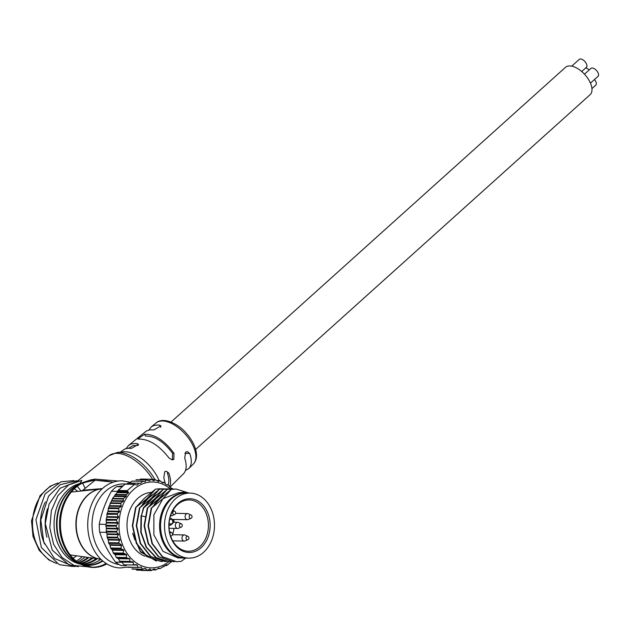 <?xml version="1.0" encoding="UTF-8"?>
<svg xmlns="http://www.w3.org/2000/svg" width="630" height="630" viewBox="0 0 630 630"><rect width="100%" height="100%" fill="white"/><g stroke="black" fill="none" stroke-linecap="round" stroke-linejoin="round"><path stroke-width="0.94" d="M165.21 483.352L163.808 477.753L164.721 471.728L166.367 471.209L168.785 473.067C170.832 478.556 171.132 483.068 169.675 486.596M168.155 484.88C169.328 481.73 169.053 477.792 167.344 473.043L168.785 473.075M170.005 487.132L183.401 473.87C186.574 470.46 187.008 465.208 184.716 458.112L185.653 452.088L187.291 451.568L189.693 453.427L184.905 453.34M185.488 470.476L188.779 468.555C191.811 465.279 192.119 460.239 189.693 453.427M120.354 452.143L124.685 449.048L127.78 448.284L131.394 448.395L138.545 444.323L135.789 443.402L131.174 443.985L128.567 445.434L126.197 448.552M137.277 443.551L138.214 445.394L133.017 445.583L128.622 448.237M160.989 425.911L158.264 424.943L153.814 425.486L151.302 426.872L148.971 430.006M160.965 425.872L153.846 429.904L149.712 429.865L146.349 431.022L128.567 445.434M172.423 459.317L172.549 453.285C163.729 441.583 154.712 435.85 145.498 436.094L144.561 434.251C154.689 434.125 164.501 440.472 173.998 453.309L173.833 459.349L172.423 459.317M173.833 459.349L172.108 459.869L169.013 457.994C159.067 445.284 148.963 438.976 138.695 439.078L137.765 438.952L144.561 434.251M159.106 480.525A30.067 15.632 -132 0 0 123.378 451.82L117.109 452.49L109.14 455.663L78.049 480.603M102.123 488.825A35.264 27.106 91 0 0 101.068 488.904A35.264 27.106 91 0 0 75.907 523.562A35.264 27.106 91 0 0 99.808 559.101L100.863 559.227A40.903 31.445 -89 0 1 82.294 564.464M80.215 564.118A40.903 31.445 -89 0 1 54.062 525.129A40.903 31.445 -89 0 1 78.711 483.879L81.042 483.478M81.995 483.328A41.564 31.949 91 0 1 83.144 483.005A6.135 3.843 75.8 0 1 82.735 483.155A6.135 6.135 0 0 0 83.231 483.005L91.027 480.706L83.144 483.005L83.302 482.47M78.711 483.879L91.082 479.8L95.02 479.131L93.878 480.328A43.565 33.485 91 0 0 60.425 523.821A43.565 33.485 91 0 0 93.13 567.441A43.565 33.485 91 0 0 106.848 563.905M81.168 564.157A40.493 31.13 91 0 0 97.28 558.739M80.79 564.047A40.399 31.051 91 0 0 96.138 558.582M87.657 566.811L74.041 565.457L62.055 557.456L53.566 544.186L49.825 527.727L51.361 510.647L57.96 495.597L68.646 484.919L81.829 480.359L80.199 483.06M92.862 558.117A40.218 30.917 -89 0 1 79.892 563.622M47.447 508.835A40.194 30.894 91 0 0 46.935 537.264M79.608 563.448A40.194 30.894 91 0 0 91.815 557.967M78.38 566.661L68.796 564.756L52.251 550.132L45.297 523.601L49.045 504.197L59.968 488.297L78.711 480.8M85.089 557.007A40.572 31.185 -89 0 1 77.34 561.944M45.352 501.945A40.296 30.972 91 0 0 44.596 544.068M78.348 562.653A40.296 30.972 91 0 0 87.846 557.4M88.806 557.534A40.241 30.933 -89 0 1 78.679 562.866M77.262 486.297L81.128 491.014M82.656 483.171L85.129 488.368M118.251 481.029L95.02 479.131M113.298 482.147L95.839 480.351L90.925 480.643L91.082 479.8M81.876 483.092A43.32 33.303 91 0 0 59.519 523.27A43.32 33.303 91 0 0 80.412 564.22L77.065 562.511A41.564 31.949 91 0 1 57.015 523.223A41.564 31.949 91 0 1 78.466 484.675L81.876 483.092L93.878 480.328M185.7 558.062L181.188 561.361L176.715 561.732L162.721 556.802L152.428 543.737L148.412 525.924L151.633 507.961L162.942 498.692L153.877 514.781L153.87 534.909L163.028 551.384L178.006 557.912M160.154 494.983L155.098 498.55L163.461 489.234L152.153 498.495L143.396 507.812L141.419 515.836L143.782 507.819L155.098 498.55L150.357 504.354M125.189 484.297L124.323 484.73L125.299 484.045L134.686 484.21L127.228 490.628L128.559 492.849L126.354 494.613L125.953 496.676L123.401 498.558L123.307 501.346L120.795 503.023L121.149 506.425L118.424 508.583L119.511 511.82L117.156 513.623L118.432 517.435L116.204 520.159L117.928 523.183L115.983 526.121L117.999 528.964L116.361 532.059L118.558 534.067L117.188 537.225L119.716 539.634L118.676 542.847L121.425 544.942L120.976 548.754L123.653 549.911L123.267 553.093L126.37 554.455L126.669 557.999L129.874 558.889L129.748 561.409L133.048 561.952L133.568 564.669L136.907 564.779L138.175 567.488L141.459 567.118L142.034 569.095L145.31 568.355L147.05 570.268L150.184 569.071L151.106 570.512L154.153 568.977L156.051 569.827L158.555 568.15L160.296 568.473L166.493 564.724L166.816 565.354L165.753 565.331M166.493 564.724L166.942 564.874L166.328 564.858M162.887 566.567L164.288 566.488M158.067 568.52L160.296 568.473M152.885 569.835L156.051 569.827M141.529 570.315L141.01 570.331L141.529 570.315M141.01 570.331L151.633 570.497M150.184 569.071L149.68 569.063M136.946 570.087L136.427 570.008L136.946 570.087M136.427 570.008L147.05 570.268M145.766 568.465L145.057 568.457M132.434 569.079L142.089 569.252M131.93 568.914L142.537 569.26M141.459 567.118L140.293 567.095M128.071 567.307L137.844 567.488M127.583 567.063L138.175 567.488M137.332 565.047L134.182 564.984M133.867 564.992L123.921 564.811L121.889 562.078L120.07 561.629L118.322 558.676L116.196 557.345L115.125 554.699L113.487 553.439L112.368 550.21L110.581 547.919L110.888 548.596L120.976 548.754M123.921 564.811L134.025 564.992M133.442 562.283L121.889 562.078M133.048 561.952L121.495 561.747M129.874 558.889L118.322 558.676M129.52 558.495L117.96 558.282M116.574 557.818L116.196 557.345L116.574 557.818L126.669 557.999M126.685 554.912L115.125 554.699M126.37 554.455L114.81 554.25M113.487 553.439L113.164 552.912L113.487 553.439L123.59 553.62M123.921 550.415L112.368 550.21M123.653 549.911L112.101 549.707M120.708 548.171L110.612 547.99L109.864 544.737L108.801 543.367L118.881 543.477M121.637 545.493L110.077 545.281M121.425 544.942L109.864 544.737M118.676 542.847L108.573 542.666L108.155 539.422L107.25 537.831L117.33 537.878M119.873 540.209L108.313 540.005M119.716 539.634L108.155 539.422M117.188 537.225L107.092 537.043L106.998 533.862L106.273 532.067L116.361 532.059M118.653 534.665L107.092 534.46M118.558 534.067L106.998 533.862M116.29 531.389L106.186 531.208L106.407 528.145L105.871 526.16L115.983 526.121M117.999 528.964L106.438 528.751M117.968 528.349L106.407 528.145M115.975 525.444L105.879 525.262L106.399 522.365L106.076 520.215L116.204 520.159M117.928 523.183L106.368 522.979M117.952 522.569L106.399 522.365M116.266 519.482L106.171 519.301L106.966 516.624L106.872 514.324L117.022 514.285M118.432 517.435L106.879 517.23M118.519 516.836L106.966 516.624M117.156 513.623L107.053 513.442L107.958 511.615L108.265 508.591L118.424 508.583M119.511 511.82L107.958 511.615M119.661 511.237L108.1 511.024M118.621 507.953L108.518 507.772L112.62 498.362L117.062 492.644L117.393 491.305L124.323 484.73M121.149 506.425L109.588 506.221M121.354 505.866L109.793 505.662M123.307 501.346L111.746 501.141M123.567 500.834L112.006 500.622M125.953 496.676L114.392 496.464M126.26 496.204L114.699 495.999M119.196 489.219L117.393 491.305L127.843 491.495M121.976 562.251L115.495 562.141A43.565 33.485 -89 0 0 121.054 565.551L126.315 565.645M115.495 562.141C108.258 552.077 102.997 542.115 99.721 532.248L106.328 532.366M105.934 524.365L99.257 524.239A43.565 33.485 -89 0 0 99.721 532.248M99.257 524.239C101.391 513.151 105.438 502.165 111.4 491.282L117.369 491.384M121.771 486.785L116.503 486.691L122.889 485.84M111.4 491.282A43.565 33.485 -89 0 1 116.503 486.691M172.329 488.423L170.651 487.903L168.053 484.832L166.375 484.816L163.902 482.336L162.69 482.926L160.044 480.737L158.39 481.501L155.027 479.564L153.988 480.816L150.972 479.32L149.546 480.887L146.396 480.005L145.144 481.706L142.514 481.367L140.852 483.273L138.868 483.36L137.135 485.139L134.245 484.32L125.173 484.155M126.662 484.068L128.103 483.06L139.262 483.265M140.852 483.273L129.292 483.06L132.119 481.092L142.963 481.288M145.144 481.706L144.254 481.69M135.954 479.816L146.892 479.958M149.546 480.887L148.956 480.879M140.348 479.147L150.972 479.32M155.547 479.643L151.357 479.501M160.044 480.737L156.886 480.525M164.391 482.588L161.839 482.304L163.942 482.32M168.509 485.163L166.367 484.801L168.06 484.832M166.651 565.59L171.596 561.598M168.1 564.567L166.816 565.354M151.239 492.44A32.524 24.995 91 0 0 137.931 498.243A32.524 24.995 91 0 0 127.315 530.287A32.524 24.995 91 0 0 144.939 556.211M155.634 489.093L162.052 488.841M155.61 489.093L144.302 498.362L135.544 507.67L147.247 498.409L155.61 489.093M155.846 560.85L140.459 551.51L132.654 533.287L134.922 539.942M156.587 561.007L140.459 551.974L132.654 533.287M160.855 561.448L146.64 556.51L136.348 543.446L132.331 525.633L135.544 507.67M162.823 561.409L161.02 561.448L147.026 556.518L136.734 543.454L132.717 525.64L135.938 507.678M156.004 489.108L160.351 488.73M152.303 494.841L147.247 498.409L142.545 504.181M159.54 489.163L148.231 498.424L139.86 507.748L151.176 498.48L159.54 489.163L164.013 488.801M163.469 489.234L168.1 488.872M156.224 494.912L151.176 498.48L146.475 504.236M165.942 488.904L159.933 489.171M165.021 561.511L150.515 556.542L140.254 543.477L136.253 525.68L139.474 507.741M166.611 561.48L164.863 561.511L150.909 556.542L140.647 543.477L136.647 525.688L139.868 507.748M168.785 561.59L155.964 557.676L146.081 547.171L140.766 532.208L141.025 515.828M170.667 561.551L168.848 561.59L156.358 557.676L146.475 547.179L141.159 532.216L141.419 515.836L145.53 516.844M143.782 507.819L143.388 507.812M163.855 489.242L169.911 488.974M167.383 489.305L156.075 498.566L147.711 507.89L159.02 498.621L167.383 489.305L171.856 488.935M178.07 492.873L162.942 498.692L171.313 489.376L176.014 489.014M171.313 489.376L159.996 498.637L151.633 507.961M164.076 495.046L159.02 498.621L154.326 504.378M173.817 489.045L167.777 489.313M172.833 561.653L158.374 556.692L148.105 543.627L144.105 525.822L147.326 507.882M174.471 561.621L172.722 561.653L158.76 556.692L148.499 543.627L144.498 525.83L147.719 507.89M176.51 561.732L162.335 556.794L152.043 543.729L148.026 525.916L151.239 507.953M183.732 492.164L177.825 492.944L183.928 492.172L189.496 493.085M184.488 558.038A32.524 24.995 -89 0 1 183.999 558.03A32.524 24.995 -89 0 1 163.926 544.092A32.524 24.995 -89 0 1 170.494 498.826A32.524 24.995 -89 0 1 185.165 493.006L178.219 492.951M171.699 489.392L176.046 489.014L187.354 492.534M185.165 493.006A32.524 24.995 -89 0 1 185.661 493.022M190.929 518.38L188.173 519.545A3.071 2.355 -89 0 1 187.401 519.703A3.071 2.355 -89 0 1 185.102 516.592A3.071 2.355 -89 0 1 187.512 513.568A3.071 2.355 -89 0 1 188.275 513.749L190.984 515.017A1.78 1.362 -89 0 0 189.173 516.372A1.78 1.362 -89 0 0 190.929 518.38A1.843 1.843 0 0 0 190.984 515.017M187.827 539.729L185.07 540.902A3.071 2.355 -89 0 1 184.306 541.052A3.071 2.355 -89 0 1 181.999 537.941A3.071 2.355 -89 0 1 184.417 534.917A3.071 2.355 -89 0 1 185.181 535.098L187.89 536.366A1.78 1.362 -89 0 0 186.071 537.729A1.78 1.362 -89 0 0 187.827 539.729A1.843 1.843 0 0 0 187.89 536.366M174.541 514.553A1.843 1.843 0 0 0 174.597 511.19A1.78 1.362 -89 0 0 172.785 512.544A1.78 1.362 -89 0 0 174.541 514.553L171.785 515.718A3.071 2.355 -89 0 1 171.013 515.875A3.071 2.355 -89 0 1 170.549 515.805M173.715 519.451A25.46 19.577 -89 0 1 174.045 522.262M173.935 528.397A25.46 19.577 -89 0 1 172.581 534.705M192.37 500.346A25.649 19.719 -89 0 1 208.309 528.097A25.649 19.719 -89 0 1 188.157 551.234A25.649 19.719 -89 0 1 168.99 525.239A25.649 19.719 -89 0 1 189.079 499.944A25.649 19.719 -89 0 1 192.37 500.346M193.331 499.149A26.885 20.664 91 0 0 169.982 534.728A26.885 20.664 91 0 0 205.152 542.942A26.885 20.664 91 0 0 193.331 499.149M184.842 557.613A32.524 24.995 -89 0 1 164.627 522.506A32.524 24.995 -89 0 1 190.071 493.093A32.524 24.995 -89 0 1 214.483 526.058A32.524 24.995 -89 0 1 188.905 558.125A32.524 24.995 -89 0 1 184.842 557.613M190.071 493.093L186.149 493.022A32.524 24.995 91 0 0 160.697 522.435A32.524 24.995 91 0 0 180.92 557.542A32.524 24.995 91 0 0 184.976 558.054L188.905 558.125M594.476 79.545A5.339 2.772 48 0 1 595.783 85.137L591.94 88.594M584.475 74.183L590.885 68.418A5.339 2.772 48 0 1 595.893 69.898A5.339 2.772 48 0 1 598.5 75.529A5.339 2.772 48 0 1 598.02 76.356L590.46 83.16M571.749 66.142L579.246 59.393A5.339 2.772 48 0 1 583.593 60.307A5.339 2.772 48 0 1 586.388 67.331L581.718 71.529M585.711 67.938A5.339 2.772 48 0 1 588.294 69.213A5.339 2.772 48 0 1 589.16 69.969M171.021 422.069L565.464 67.339A18.404 9.568 48 0 1 580.458 70.497A18.404 9.568 48 0 1 590.082 94.713L195.639 449.442M181.18 527.137L178.432 528.31A3.071 2.355 -89 0 1 177.66 528.46A3.071 2.355 -89 0 1 175.361 525.349A3.071 2.355 -89 0 1 177.77 522.325A3.071 2.355 -89 0 1 178.534 522.506L181.243 523.774A1.78 1.362 -89 0 0 179.424 525.136A1.78 1.362 -89 0 0 181.18 527.137A1.843 1.843 0 0 0 181.243 523.774M102.383 488.589L82.869 490.227L81.239 491.109M119.275 564.637A40.493 31.13 -89 0 1 92.909 534.272A40.493 31.13 -89 0 1 105.635 491.18A40.493 31.13 -89 0 1 126.031 484.06M159.697 425.092L160.823 427.305M156.209 422.872C163.824 416.162 179.558 424.801 186.378 433.345C191.032 438.637 194.15 444.103 195.725 449.741C197.316 455.907 196.505 460.695 193.284 464.097A27.728 14.419 -132 0 0 192.213 444.04A27.728 14.419 -132 0 0 156.209 422.872L151.302 426.872M172.549 453.285L173.998 453.309M154.862 479.485A34.004 17.679 -132 0 0 117.109 452.49M73.017 558.196A38.091 29.279 91 0 0 76.569 555.794M77.734 491.376A38.091 29.279 91 0 0 74.269 488.849M102.422 560.668A41.36 31.791 -89 0 1 83.176 564.661A41.36 31.791 -89 0 1 80.498 563.968M78.459 563.228A41.36 31.791 -89 0 1 56.527 523.215A41.36 31.791 -89 0 1 79.884 484.021M81.876 483.391L82.735 483.155A6.135 3.843 75.8 0 1 82.53 483.194M80.538 563.992A41.564 31.949 91 0 0 102.855 561.047M82.333 556.613A41.06 31.563 -89 0 1 76.222 561.094M55.991 563.133A41.06 31.563 -89 0 1 32.524 522.782A41.06 31.563 -89 0 1 57.432 483.305M152.673 479.446A34.823 18.105 -132 0 0 109.14 455.663M90.925 480.643A43.32 33.303 91 0 0 88.405 480.989M86.861 566.559A43.32 33.303 91 0 0 106.084 563.433M127.63 567.095L120.424 567.937A43.565 33.485 -89 0 1 89.098 537.13A43.565 33.485 -89 0 1 102.344 488.628A43.565 33.485 -89 0 1 121.999 480.824L130.268 482.265M130.166 561.81L120.07 561.629M129.748 561.409L119.653 561.228M126.299 557.526L116.196 557.345M123.267 553.093L113.164 552.912M120.621 503.583L110.124 503.394M120.795 503.023L110.352 502.842M123.236 499.039L112.384 498.842M123.401 498.558L112.62 498.362M126.197 495.007L115.038 494.81M126.354 494.613L115.266 494.416M128.559 492.849L117.062 492.644M128.481 491.991L117.337 491.786M127.228 490.628L118.156 490.463M139.065 483.257L128.103 483.06M142.64 481.281L132.119 481.092M168.942 561.59A42.95 33.02 -89 0 1 124.189 548.399A42.95 33.02 -89 0 1 133.41 489.683A42.95 33.02 -89 0 1 170.313 488.951M169.848 533.334A1.78 1.362 -89 0 1 171.502 532.539L169.486 531.594M171.502 532.539A1.843 1.843 0 0 1 171.439 535.902A1.78 1.362 -89 0 1 170.565 535.894M170.746 523.971A2.276 1.748 -89 0 0 172.793 522.128A2.276 1.748 -89 0 0 171.399 519.49A1.228 0.772 -76.9 0 0 170.887 518.277C174.14 521.034 173.919 523.349 170.234 525.223A3.504 2.693 -89 0 1 169.785 525.168A1.228 0.772 -76.9 0 0 170.746 523.971L169.06 523.577M171.399 519.49L169.675 519.088M168.99 525.152L169.785 525.168L168.998 524.979M70.15 554.88L99.808 559.101A35.264 27.106 91 0 0 100.855 559.227M102.115 488.825A35.28 27.121 91 0 0 76.198 523.569A35.28 27.121 91 0 0 100.855 559.22M193.284 464.097L188.779 468.555M80.427 563.929L83.176 564.661M72.411 566.441L59.236 564.661L41.367 547.572L35.934 519.734L45.061 493.991L60.905 481.824L73.962 480.588M75.403 566.457L73.694 566.488L54.424 558.432L43.777 541.981L40.792 520.057L48.604 496.07L60.189 484.69L76.947 480.682M56.621 563.472L48.841 559.944L39.147 550.281L33.02 536.476L31.5 520.742L40.052 495.652L50.227 486.195L58.07 482.99M95.839 480.351L106.218 481.029L113.14 482.202M93.665 480.328L91.027 480.706M80.412 564.22L93.13 567.441M162.871 566.575L164.028 566.598M158.028 568.543L160.012 568.583M152.791 569.882L155.72 569.937M141.356 570.426L151.231 570.607M136.828 570.158L146.711 570.331M132.363 569.118L142.27 569.292M128.024 567.323L137.994 567.504M123.905 564.819L133.946 565M128.032 483.052L139.159 483.249M132.016 481.068L142.782 481.257M136.261 479.713L146.617 479.895M140.726 479.044L150.602 479.217M151.2 479.422L155.13 479.493M156.831 480.485L159.603 480.533M113.479 553.423L113.187 552.951M165.438 565.582L166.619 565.606M172.069 488.943L171.675 488.935M178.022 557.928L183.999 558.03M172.565 519.435L187.401 519.703M175.589 513.348L187.512 513.568M172.738 540.847L184.306 541.052M172.494 534.705L184.417 534.917M171.439 535.902L170.683 536.224M174.597 511.19L172.927 510.402M170.525 515.868L171.013 515.875M170.234 525.223L168.99 525.207M169.076 528.31L177.66 528.46M173.226 522.246L177.77 522.325M94.933 480.336L82.869 490.227M71.284 492.054L102.131 488.817"/></g></svg>
